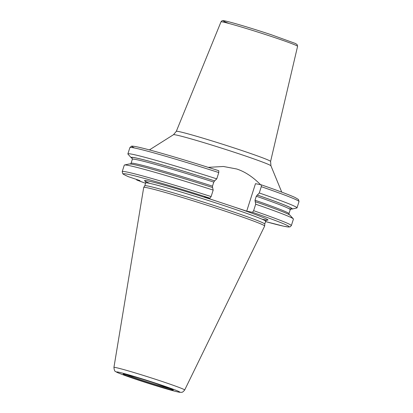 <?xml version="1.0" encoding="UTF-8"?>
<svg xmlns="http://www.w3.org/2000/svg" width="413" height="413" viewBox="0 0 413 413"><rect width="100%" height="100%" fill="white"/><g stroke="black" fill="none" stroke-linecap="round" stroke-linejoin="round"><path stroke-width="0.62" d="M264.671 226.009L264.764 224.052A62.972 2.302 17.7 0 0 223.588 208.627A62.972 2.302 -162.3 0 0 144.782 185.762L143.724 187.409A63.478 2.323 -162.3 0 1 223.159 210.46A63.478 2.323 17.7 0 1 264.671 226.009A63.478 2.323 17.7 0 1 264.661 226.04L184.678 390.011A37.134 1.358 17.7 0 0 160.399 380.894A37.134 1.358 -162.3 0 0 113.926 367.431C114.236 370.156 114.762 371.493 115.506 371.437C116.28 372.03 116.543 372.304 122.599 374.627L138.309 380.094C156.191 385.995 176.305 392.071 180.249 392.35C181.746 391.952 181.823 393.424 184.678 390.011M143.724 187.409A63.478 2.323 -162.3 0 0 143.714 187.44L113.926 367.431M261.274 184.823L261.29 186.671A88.769 3.247 17.7 0 1 299.017 201.57L298.465 199.484L295.063 197.486C289.322 194.859 278.068 190.636 261.3 184.833L255.471 183.682L246.7 211.167L204.192 197.053L209.995 198.194L211.115 196.573L213.18 190.099L212.612 187.538A84.577 3.092 -162.3 0 0 129.233 163.971L124.519 164.994A88.769 3.247 17.7 0 1 213.18 190.099M208.183 167.348L223.438 166.485L236.659 168.979C244.816 171.601 252.782 176.836 260.551 184.683M212.509 187.517L212.499 186.134L213.784 182.102L214.626 180.884A84.237 3.082 -162.3 0 0 132.243 158.318M214.729 180.904A84.577 3.092 -162.3 0 0 131.231 157.709L127.978 154.147A88.769 3.247 17.7 0 1 127.875 153.894A88.769 3.247 17.7 0 1 216.768 178.86L214.626 180.884M216.768 178.86L218.776 172.557L218.766 170.714A86.947 3.18 -162.3 0 0 134.54 148.004M218.776 172.557A88.769 3.247 -162.3 0 0 129.883 147.596L131.541 146.212C131.226 146.171 132.47 145.686 141.36 147.844C155.691 151.272 187.203 160.58 218.787 170.719L218.766 170.714M246.7 211.167L252.503 212.308L253.623 210.687L255.688 204.208L255.007 200.248L256.292 196.216A82.874 3.03 17.7 0 1 290.236 209.685L288.95 213.717A82.874 3.03 17.7 0 0 255.007 200.248M255.126 201.652A84.577 3.092 17.7 0 1 290.06 215.297L293.313 218.859A88.769 3.247 17.7 0 1 293.416 219.112L291.351 225.586A88.769 3.247 17.7 0 0 253.623 210.687M256.292 196.216L259.276 192.969L261.29 186.671M257.242 195.019A84.577 3.092 17.7 0 1 292.058 209.035A84.577 3.092 17.7 0 1 290.762 209.009M131.231 157.709A84.577 3.092 -162.3 0 0 132.305 158.437M259.276 192.969A88.769 3.247 17.7 0 1 297.004 207.873A88.769 3.247 17.7 0 1 296.771 208.013L292.058 209.035M255.688 204.208A88.769 3.247 17.7 0 1 293.313 218.859M128.355 176.666L140.002 180.631L136.729 180.006L136.44 179.361M211.115 196.573A88.769 3.247 -162.3 0 0 122.222 171.612L124.287 165.133A88.769 3.247 17.7 0 1 124.519 164.994M158.122 383.997A33.076 1.208 -162.3 0 0 118.314 372.118A33.076 1.208 -162.3 0 0 138.355 380.105A33.076 1.208 17.7 0 0 178.163 391.983A33.076 1.208 17.7 0 0 158.122 383.997M156.109 383.6A26.339 0.965 17.7 0 1 172.066 389.96A26.339 0.965 17.7 0 1 140.368 380.502A26.339 0.965 17.7 0 1 124.411 374.142A26.339 0.965 17.7 0 1 156.109 383.6M144.777 185.773L145.686 182.918A62.972 2.302 -162.3 0 1 224.496 205.767A62.972 2.302 17.7 0 1 265.673 221.213L264.759 224.063M218.172 201.694A64.795 2.37 -162.3 0 0 157.916 183.387A64.795 2.37 -162.3 0 0 149.909 183.403M149.418 149.904L173.491 134.705A51.171 1.874 17.7 0 1 237.485 153.316A51.171 1.874 17.7 0 1 270.938 165.804L281.754 192.138M173.491 134.705L176.305 131.344A49.488 1.812 17.7 0 1 238.234 149.305A49.488 1.812 17.7 0 1 270.592 161.437L270.938 165.804M220.991 21.858C221.683 20.769 222.561 20.382 223.619 20.696C227.62 21.063 251.249 28.079 271.289 34.744L295.331 43.437L297.081 44.516L297.587 46.302A40.2 1.471 -162.3 0 0 271.305 36.447A40.2 1.471 -162.3 0 0 220.991 21.858L176.305 131.344M271.269 34.738A38.388 1.404 -162.3 0 0 230.81 22.348A38.388 1.404 -162.3 0 0 229.179 23.531M257.134 194.998A84.237 3.082 17.7 0 1 289.002 208.689M252.503 212.308A86.947 3.18 17.7 0 1 265.559 221.569L283.788 226.231L288.517 227.011L290.122 226.851L291.351 225.586M209.995 198.194A86.947 3.18 -162.3 0 0 128.603 176.759M232.72 206.526A64.795 2.37 17.7 0 1 261.95 219.158M136.77 180.016A86.947 3.18 -162.3 0 0 145.572 183.274L136.729 180.001M213.784 182.102A82.874 3.03 -162.3 0 0 132.341 159.294L132.139 158.184M212.499 186.134A82.874 3.03 -162.3 0 0 131.055 163.326L132.341 159.294M170.879 388.834A25.079 0.919 17.7 0 1 140.967 379.883A25.079 0.919 -162.3 0 1 125.857 374.467M145.686 182.918C145.696 181.73 145.567 181.173 145.299 181.25M297.587 46.302L270.592 161.437M289.152 214.827L288.95 213.717M291.046 208.895L290.236 209.685M297.004 207.873L299.017 201.57M127.875 153.894L129.883 147.596M122.222 171.612L122.769 173.697C123.523 174.033 121.035 173.3 128.391 176.676M130.245 164.111L131.055 163.326M266.953 220.072C266.757 219.871 266.328 220.248 265.673 221.213M123.905 374.049L127.937 374.989C135.314 376.971 144.705 379.841 156.093 383.594L172.711 389.624"/></g></svg>
